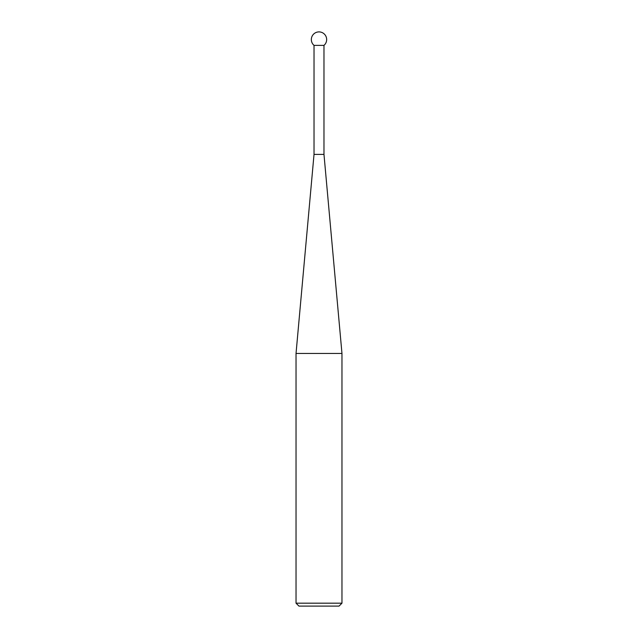 <?xml version="1.0" encoding="UTF-8"?>
<svg xmlns="http://www.w3.org/2000/svg" width="638" height="638" viewBox="0 0 638 638"><rect width="100%" height="100%" fill="white"/><g stroke="black" fill="none" stroke-linecap="round" stroke-linejoin="round"><path stroke-width="0.96" d="M314.024 45.378L314.024 154.396L323.976 154.396L323.976 45.378A7.656 7.656 0 0 0 319 31.9A7.656 7.656 0 0 0 314.024 45.378L323.976 45.378M314.024 154.396L296.032 353.452L341.968 353.452L323.976 154.396M341.968 603.181L339.049 606.1L298.951 606.1L296.032 603.181L341.968 603.181L341.968 353.452M296.032 603.181L296.032 353.452"/></g></svg>
